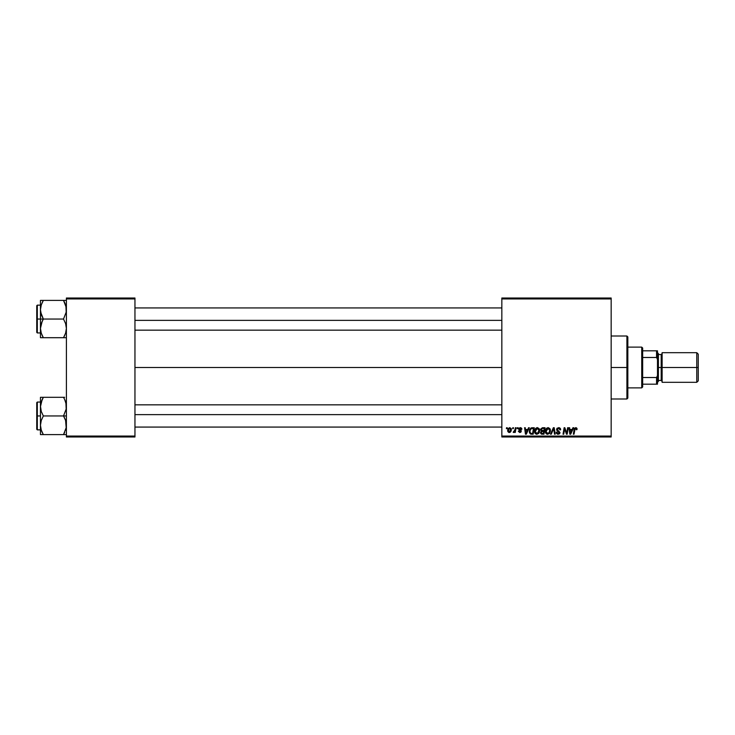 <?xml version="1.0" encoding="UTF-8"?>
<svg xmlns="http://www.w3.org/2000/svg" width="735" height="735" viewBox="0 0 735 735"><rect width="100%" height="100%" fill="white"/><g stroke="black" fill="none" stroke-linecap="round" stroke-linejoin="round"><path stroke-width="1.1" d="M134.955 367.5L501.84 367.5L134.955 367.5M501.84 436.985L611.162 436.985L611.162 436.057L501.84 436.057L501.84 298.943L611.162 298.943L611.162 436.057L611.162 298.015L501.84 298.015L611.162 298.015L611.162 298.943L501.84 298.943L501.84 298.015L501.84 436.057L611.162 436.057L611.162 436.985L501.84 436.985L501.84 436.057L501.84 436.985M517.339 427.724L517.183 428.643L517.872 428.643L518.01 427.724L517.339 427.724L518.01 427.724L517.339 427.724L517.183 428.643L517.872 428.643L518.01 427.724L517.872 428.643L517.183 428.643L517.339 427.724M512.791 427.724L512.635 428.643L513.324 428.643L513.462 427.724L512.791 427.724L513.462 427.724L512.791 427.724L512.635 428.643L513.324 428.643L513.462 427.724L513.324 428.643L512.635 428.643L512.791 427.724M537.432 427.632L535.696 428.413L534.639 430.756L535.117 433.356L536.587 434.275L538.58 433.521L539.609 431.206L539.187 428.652L537.432 427.632C535.53 428.092 534.593 429.341 534.602 431.399C534.556 433.044 535.3 434.008 536.844 434.293L538.764 433.31L539.655 430.444L537.551 427.641M528.566 427.724L527.776 429.488L525.47 429.488L525.249 427.724L524.579 427.724L525.461 434.21L526.288 434.21L529.301 427.724L528.566 427.724L529.301 427.724L528.566 427.724L527.776 429.488L525.47 429.488L525.249 427.724L524.579 427.724L525.461 434.21L526.288 434.21L529.301 427.724L526.288 434.21L525.461 434.21L524.579 427.724L525.249 427.724M542.448 427.724L540.721 428.992L541.392 431.05L540.537 433.09L541.392 434.1L543.946 434.21L545.048 427.724L542.448 427.724L545.048 427.724L542.448 427.724L540.583 429.736L541.392 431.05L540.501 432.63L541.392 434.1L543.946 434.21L545.048 427.724L543.946 434.21L541.282 434.054M551.25 434.21L550.524 434.21L553.354 427.724L550.524 434.21L551.25 434.21L553.675 428.643L554.53 434.21L555.21 434.21L554.218 427.724L553.354 427.724L554.218 427.724L553.354 427.724L550.524 434.21L551.25 434.21L553.675 428.643L554.53 434.21L555.21 434.21L554.218 427.724L555.21 434.21L554.53 434.21M577.048 429.065L576.268 427.724L574.577 428.211L573.337 434.21L574.017 434.21L575.128 428.634L575.974 428.45L576.313 429.745L576.993 429.653L575.726 427.632L574.136 429.451L573.337 434.21L574.017 434.21L574.798 429.617L575.68 428.395L576.313 429.745L576.993 429.653L576.313 429.745L575.578 428.404M564.37 430.407L563.717 434.21L563.028 434.21L564.131 427.724L564.838 427.724L566.703 433.218L567.613 427.724L566.703 433.218L564.838 427.724L564.131 427.724L563.028 434.21L563.717 434.21L564.618 428.698L566.474 434.21L567.181 434.21L568.293 427.724L567.613 427.724L568.293 427.724L567.613 427.724L566.703 433.218L564.838 427.724L564.131 427.724L563.028 434.21L563.717 434.21L564.618 428.698L566.474 434.21L567.181 434.21L568.293 427.724L567.181 434.21L566.474 434.21M572.951 427.724L572.161 429.488L569.855 429.488L569.643 427.724L568.963 427.724L569.846 434.21L570.672 434.21L573.686 427.724L572.951 427.724L573.686 427.724L572.951 427.724L572.161 429.488L569.855 429.488L569.643 427.724L568.963 427.724L569.846 434.21L570.672 434.21L573.686 427.724L570.672 434.21L569.846 434.21L568.963 427.724L569.643 427.724M558.618 427.632L556.615 429.157L557.001 430.783L559.271 432.446L558.04 433.531L556.248 432.272L556.551 433.475L557.764 434.266L559.445 433.843L559.941 432.364L557.433 430.048L557.36 429.019L558.922 428.422L559.951 429.911L560.63 429.828L560.162 428.22L558.618 427.632L556.588 429.543L559.28 432.612L558.159 433.531L556.919 432.198L556.239 432.41L558.141 434.293L559.951 432.566L557.259 429.479L558.572 428.395L560.63 429.828L558.618 427.632M548.209 427.632L546.472 428.413L545.425 430.756L545.646 432.906L547.364 434.275L549.367 433.521L550.386 431.206L549.964 428.652L548.209 427.632C546.316 428.092 545.37 429.341 545.379 431.399C545.333 433.044 546.087 434.008 547.621 434.293L549.55 433.31L550.432 430.444L548.338 427.641M521.887 429.231L520.913 427.724L518.965 428.183L518.763 429.46L520.61 431.417L519.82 431.932L519.02 431.004L518.377 431.381L519.737 432.52L520.885 432.162L521.29 431.059L519.424 428.643L520.49 428.248L521.207 429.405L521.887 429.231L520.27 427.632L518.68 429.001L520.555 430.903L519.911 431.932L518.35 431.087L519.884 432.52L521.29 431.179L519.36 428.946L520.242 428.229L521.198 429.194M531.433 427.834L532.342 427.724L530.808 428.119L529.558 429.911L529.448 432.722L530.541 434.054L533.169 434.21L534.262 427.724L531.304 427.88L529.292 431.555L530.725 434.119L533.169 434.21L534.262 427.724L533.169 434.21L530.826 434.146M509.75 427.632L508.28 428.431L507.674 430.058L507.839 431.592L508.868 432.483L510.43 432.061L511.248 430.535L511.147 428.505L509.75 427.632L507.646 430.554L509.226 432.52L511.358 429.516L509.75 427.632M515.382 427.724L514.711 430.885L513.205 432.355L514.757 431.463L514.592 432.437L515.272 432.437L516.071 427.724L515.382 427.724L516.071 427.724L515.382 427.724L515.042 429.608L513.205 432.355L514.757 431.463L514.592 432.437L515.272 432.437L516.071 427.724L515.272 432.437L514.592 432.437M506.553 427.724L506.397 428.643L507.086 428.643L507.233 427.724L506.553 427.724L507.233 427.724L506.553 427.724L506.397 428.643L507.086 428.643L507.233 427.724L507.086 428.643L506.397 428.643L506.553 427.724M66.398 436.985L134.955 436.985L134.955 436.057L66.398 436.057L66.398 298.943L134.955 298.943L134.955 436.057L134.955 298.015L66.398 298.015L134.955 298.015L134.955 298.943L66.398 298.943L66.398 298.015L66.398 436.057L134.955 436.057L134.955 436.985L66.398 436.985L66.398 436.057L66.398 436.985M565.362 431.142L565.197 430.682M565.05 430.232L564.7 429.019M570.893 432.171L571.793 430.251L569.947 430.251L570.351 433.494L570.893 432.171L570.351 433.494L569.947 430.251L571.793 430.251L570.351 433.494L570.287 432.685M576.378 429.176L575.68 428.395L576.313 429.745L575.68 428.395L574.798 429.617L574.017 434.21L573.337 434.21L574.136 429.451M575.68 428.395L574.825 429.451M576.883 428.257L577.039 428.79M558.83 427.641L559.445 427.761M560.41 428.615L560.584 429.212M560.63 429.828L559.951 429.911M558.922 428.422L559.96 429.699L559.684 428.808M557.644 430.241L559.951 432.566M559.923 432.915L559.675 433.577M557.764 434.266L556.551 433.485M556.386 433.163L556.257 432.593M556.239 432.41L556.919 432.198M559.234 432.906L558.159 433.531L559.28 432.612L558.747 431.84M559.28 432.612L557.865 431.353M556.671 428.946L557.286 428.064M553.905 430.342L553.675 428.643L553.133 429.966L553.675 428.643M553.326 429.506L553.547 428.974M550.313 429.451L550.405 429.938M546.84 434.146L547.621 434.293M545.489 432.419L545.407 431.923M545.379 431.399L545.471 430.444M546.969 428.009L546.27 428.643M546.95 433.347L549.017 432.814L547.649 433.531L546.059 431.473L548.163 428.395L549.762 430.407L549.017 432.814L547.465 433.521L548.301 433.384M546.665 433.126L546.105 432.051M546.675 429.304L547.676 428.477M549.569 431.785L549.21 432.557M548.163 428.395L548.999 428.67L548.163 428.395M549.679 429.699L549.762 430.407M541.502 434.128L542.292 434.21L541.392 434.1L540.501 432.63M541.392 431.05L540.592 429.543M541.548 431.693L541.171 432.603L541.603 431.647L542.641 431.427L541.603 431.647L542.641 431.427L541.548 431.693L541.171 432.603L542.237 433.448L541.171 432.603L541.548 431.693L543.735 431.427L543.395 433.448L541.649 433.393L541.171 432.603L541.337 433.163M541.171 432.603L541.842 433.429M542.439 430.664L543.863 430.664L544.231 428.477L542.972 428.477L544.231 428.477L543.863 430.664L541.309 430.15L542.439 430.664L541.254 429.754L542.311 428.514M541.282 429.506L541.465 429.038M542.641 431.427L543.735 431.427L543.395 433.448L542.237 433.448M520.793 428.376L521.207 429.405L520.242 428.229L519.36 428.946L519.801 429.608M519.369 428.79L519.535 429.396M519.36 428.873L519.498 429.359M520.959 430.315L521.234 430.774M518.35 431.087L519.075 431.362M519.691 431.914L519.02 431.004L519.911 431.932L520.555 430.903L518.68 429.001L519.994 430.48L519.02 429.856M519.82 431.932L520.555 430.903L519.25 430.039M519.911 431.932L520.619 431.28L519.994 430.48L520.619 431.28L519.911 431.932L520.619 431.28M518.8 428.459L519.176 427.972M521.62 428.257L521.832 428.753M526.508 432.171L527.399 430.251L525.562 430.251L525.966 433.494L526.508 432.171L525.966 433.494L525.562 430.251L527.399 430.251L525.966 433.494L525.902 432.685M531.341 434.201L530.725 434.119M529.558 429.92L529.77 429.405M531.304 427.88L532.342 427.724M530.78 433.338L531.635 433.448L530.56 433.218L529.972 431.592C529.926 429.681 530.799 428.643 532.59 428.477L533.454 428.477L532.618 433.448L531.414 433.448M530.56 433.218L530.045 432.355M530.009 430.93L530.771 429.121L532.085 428.505M532.011 428.514L531.332 428.689M530.955 428.946L530.477 429.543M530.155 430.287L530.036 430.765M539.527 429.451L539.628 429.938M539.077 432.86L539.591 431.335M534.712 432.41L534.63 431.923M534.611 431.068L534.694 430.425M535.475 428.661L535.916 428.202M536.807 427.724L537.267 427.641M536.173 433.347L538.24 432.814L536.862 433.531L535.273 431.473L537.377 428.395L538.985 430.407L537.515 433.384M535.879 433.126L535.328 432.051M535.898 429.304L537.248 428.404M538.792 431.785L538.424 432.557M511.339 429.166L511.174 428.56M511.101 431.013L510.871 431.491M510.2 432.244L509.474 432.502M508.638 431.647L508.344 430.186L509.438 431.914L508.326 430.554L509.548 428.248M508.464 429.608L508.841 428.79M510.513 430.692L510.062 431.537M510.678 429.589L509.75 428.229L510.66 429.966L509.254 431.932M509.079 428.514L509.75 428.229M514.665 431.638L513.664 432.52L513.48 431.61L513.967 431.739M514.757 431.463L513.205 432.355M542.007 430.637L541.429 430.37M532.59 428.477L533.454 428.477L532.618 433.448L531.635 433.448M537.634 433.328L537.064 433.521M509.971 428.257L510.595 428.937M626.909 367.5L627.837 367.5L627.837 336.924L627.837 398.076L627.837 367.5L626.909 367.5L626.909 335.996L626.909 367.5L611.162 367.5L626.909 367.5L626.909 399.004L626.909 367.5M40.673 312.173L40.453 319.045L43.337 319.045L41.27 314.543L40.453 309.72L41.261 304.933L43.337 300.394L63.513 300.394L66.187 307.276L66.187 312.136L63.513 319.045L43.337 319.045L40.673 312.173M40.453 305.144L37.31 305.144L37.31 332.946L36.75 332.385L36.75 305.705L36.75 319.045L37.31 319.045L37.31 305.144L37.31 319.045L40.453 319.045L40.453 328.37L41.261 323.584L43.337 319.045L63.513 319.045L65.59 323.547L66.398 328.37L65.599 333.157L63.513 337.696L43.337 337.696L41.27 333.185L40.453 328.37L40.453 337.696L65.59 337.696M40.572 330.162L40.664 330.778M40.94 332.055L40.453 328.37L40.453 337.696L41.261 337.696L40.453 337.696M42.097 335.289L43.337 337.696L42.18 337.696L43.337 337.696L41.261 333.157M64.754 335.307L63.513 337.696L64.671 337.696L63.513 337.696L65.599 333.157L66.398 328.37L65.59 323.547L63.513 319.045L66.187 312.136L65.92 306.036M66.178 330.869L65.902 332.119M66.279 307.928L66.187 307.313M64.754 302.802L65.59 304.906M64.046 301.359L63.513 300.394L66.398 300.394L43.337 300.394L41.261 304.924L43.337 300.394L40.453 300.394L40.453 319.045L37.31 319.045L37.31 332.946L37.31 319.045L36.75 319.045L36.75 305.705L37.31 305.144M42.244 302.489L43.337 300.394L40.453 300.394L40.453 309.72L40.949 305.971M36.75 319.045L36.75 332.385L36.75 319.045M42.18 335.463L43.337 337.696L40.664 337.696M42.18 321.269L43.337 319.045L40.453 319.045L40.453 328.37L42.18 321.269M40.572 307.928L40.976 305.898M41.261 300.394L40.664 300.394M42.18 300.394L43.337 300.394L41.27 304.906M63.513 300.394L64.754 302.792L63.513 300.394M65.884 305.898L65.599 304.933L65.884 305.898M134.955 320.359L501.84 320.359L134.955 320.359M65.893 305.953L66.178 307.221M40.958 332.137L40.673 330.823M65.884 332.192L65.599 333.157M66.279 330.162L66.187 330.778M65.59 300.394L66.187 300.394L65.59 300.394M501.84 414.641L134.955 414.641L501.84 414.641M66.187 422.827L66.187 427.687L63.513 434.606L66.187 427.687L65.59 420.457L66.187 422.827M64.671 418.178L65.59 420.457L63.513 415.955L43.337 415.955L41.27 411.453L40.453 406.63L42.18 399.537L41.261 401.825L43.337 397.304L42.18 399.528L43.337 397.304L40.453 397.304L40.453 415.955L37.31 415.955L37.31 429.856L37.31 415.955L36.75 415.955L36.75 429.295L36.75 402.615L37.31 402.054L37.31 429.856L36.75 429.295L36.75 415.955L40.453 415.955L40.453 425.28L41.261 420.493L43.337 415.955L63.513 415.955L64.671 418.178M66.398 415.955L63.513 415.955L66.398 415.955M40.572 427.072L40.453 434.606L43.337 434.606L41.27 430.094L40.453 425.28L41.261 420.493L43.337 415.955L41.27 411.453L40.453 406.124M42.097 432.198L41.27 430.094M66.178 427.779L65.902 429.029M66.279 404.838L66.187 404.222M65.92 402.945L66.187 409.046L63.513 415.955L66.187 409.046L66.187 404.176L64.671 399.528L65.599 401.843M64.754 399.711L63.513 397.304L43.337 397.304L63.513 397.304L64.671 399.528L63.513 397.304L64.671 397.304L63.513 397.304L64.68 399.537M40.949 402.881L43.337 397.304L40.453 397.304L40.453 434.606L41.261 434.606L40.453 434.606M64.606 432.511L63.513 434.606L64.671 434.606L63.513 434.606L64.671 432.382L63.513 434.606L43.337 434.606L66.187 434.606M37.31 415.955L37.31 402.054L37.31 415.955M36.75 415.955L36.75 402.615L36.75 415.955M40.453 406.63L40.673 404.176M40.453 397.304L41.261 397.304L40.453 397.304M40.664 434.606L43.337 434.606L42.18 434.606L43.337 434.606L42.106 432.208L42.805 433.641M65.59 430.094L65.884 429.102M42.18 397.304L43.337 397.304L42.106 399.693M65.893 402.863L66.178 404.131M40.976 402.808L41.261 401.843M40.572 404.838L40.664 404.222M66.279 427.072L66.187 427.687M641.738 347.122L642.666 348.041L642.666 350.825L642.666 348.041L641.738 347.122L627.837 347.122L641.738 347.122L641.738 387.878L627.837 387.878L641.738 387.878L641.738 347.122M642.666 386.959L641.738 387.878L642.666 386.959L642.666 384.175L642.666 386.959M642.666 357.476L642.666 377.524L642.666 350.825L642.666 357.476L656.557 357.476L657.485 359.424L657.485 375.576L656.557 377.524L642.666 377.524L642.666 384.175L642.666 377.524L656.557 377.524L656.557 384.175L657.485 384.175L657.485 375.576L657.485 384.175L656.557 384.175L656.557 377.524L657.485 375.576L657.485 350.825L642.666 350.825L656.557 350.825L656.557 357.476L656.557 350.825L657.485 350.825L657.485 359.424L656.557 357.476L642.666 357.476M642.666 384.175L656.557 384.175L642.666 384.175M696.771 367.5L698.25 367.5L698.25 354.16L698.25 367.5L696.771 367.5L696.771 352.681L696.771 367.5L662.116 367.5L696.771 367.5L696.771 382.319L696.771 367.5M662.116 353.599L661.188 354.527L661.188 380.473L661.188 367.5L657.485 367.5L658.413 367.5L658.413 353.599L658.413 367.5L662.116 367.5L662.116 382.319L662.116 352.681L662.116 367.5L661.188 367.5L661.188 354.527L658.413 354.527M698.25 380.84L698.25 367.5L698.25 380.84L696.771 382.319L662.116 382.319M658.413 381.401L658.413 367.5L658.413 381.401L657.485 382.319M611.162 335.996L626.909 335.996L627.837 336.924M611.162 399.004L626.909 399.004L627.837 398.076M40.453 332.946L37.31 332.946M134.955 307.928L501.84 307.928M134.955 330.162L501.84 330.162M501.84 427.072L134.955 427.072M501.84 404.838L134.955 404.838M40.453 429.856L37.31 429.856M40.453 402.054L37.31 402.054M662.116 352.681L696.771 352.681L698.25 354.16M657.485 352.681L658.413 353.599M658.413 380.473L661.188 380.473L662.116 381.401"/></g></svg>
